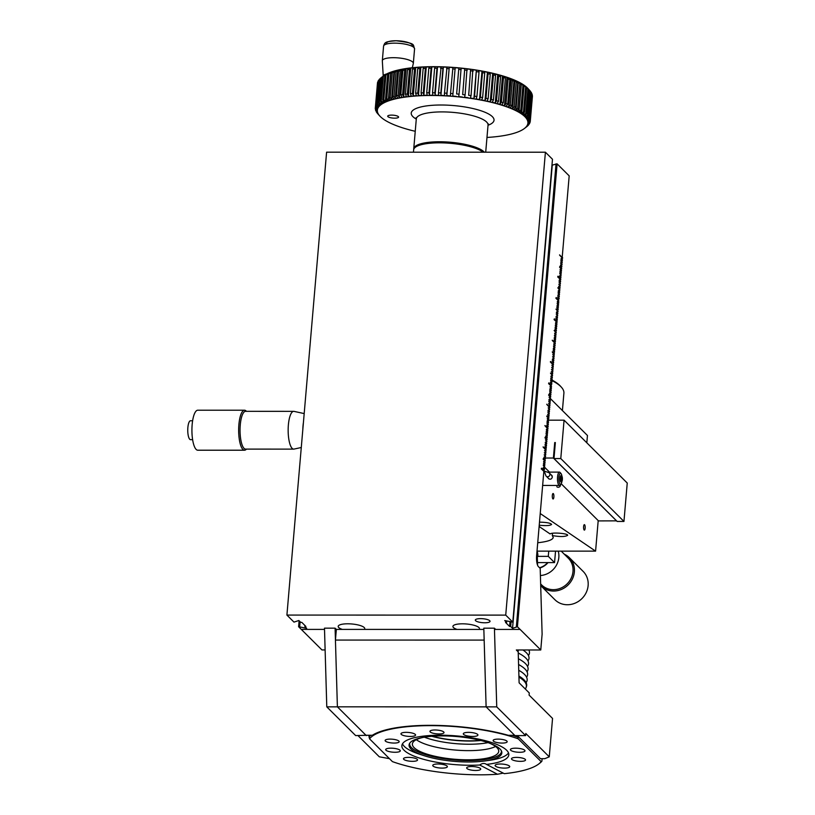<?xml version="1.0" encoding="UTF-8"?>
<svg xmlns="http://www.w3.org/2000/svg" width="815" height="815" viewBox="0 0 815 815"><rect width="100%" height="100%" fill="white"/><g stroke="black" fill="none" stroke-linecap="round" stroke-linejoin="round"><path stroke-width="1.22" d="M586.82 442.81L587.452 435.485L550.502 398.708M562.218 480.595A2.893 0.846 90 0 0 561.82 476.031A2.893 0.846 90 0 0 560.71 478.782A2.893 0.846 90 0 0 561.82 481.533A2.893 0.846 90 0 0 562.218 480.595M560.852 479.709L561.667 476.245L562.146 480.392L561.443 481.319L560.852 479.709M561.82 476.031L561.433 475.614A3.331 0.978 90 0 0 561.127 475.451A3.331 0.978 90 0 0 560.374 476.694A3.331 0.978 90 0 0 560.251 480.229A3.331 0.978 90 0 0 561.127 482.113A3.331 0.978 90 0 0 561.433 481.96L561.82 481.533M560.944 477.855L562.258 477.855M561.107 480.392L562.146 480.392M479.108 629.414A13.335 3.566 -175.1 0 0 479.475 628.691A13.335 3.566 -175.1 0 0 466.496 623.995A13.335 3.566 -175.1 0 0 452.906 626.409A13.335 3.566 -175.1 0 0 457.032 629.414M561.932 476.204A5.552 1.63 90 0 0 560.995 473.495L560.037 472.435A6.663 1.956 90 0 0 559.436 472.119A6.663 1.956 90 0 0 557.735 475.491A6.663 1.956 90 0 0 557.755 482.205A6.663 1.956 90 0 0 559.426 485.455A6.663 1.956 90 0 0 560.027 485.129L560.995 484.069A5.552 1.63 90 0 0 561.932 481.37M552.346 476.918L551.327 474.972L552.346 476.918C551.724 479.169 550.461 479.74 548.536 478.629C550.461 479.74 551.724 479.169 552.346 476.918M548.118 478.059L548.536 478.629L548.118 478.059M560.995 473.495A5.552 1.63 90 0 0 558.866 478.782A5.552 1.63 90 0 0 560.995 484.069M544.41 471.518L545.785 475.471A2.221 2.038 -45.1 0 0 549.626 475.563A2.221 2.038 -45.1 0 0 548.648 472.588L544.695 471.233M556.808 486.708A2.221 2.038 -45.1 0 0 560.486 484.63M546.07 450.349L543.096 447.017L546.142 449.605L546.07 450.349L543.157 446.854M553.385 365.028L550.38 362.013L550.665 361.544L553.456 364.285L553.385 365.028L550.471 361.534M553.09 368.543L553.028 369.297L551.877 367.351L553.09 368.543M551.673 367.351L553.028 369.297M545.775 453.873L545.714 454.617L544.563 452.682L545.775 453.873M544.349 452.682L545.714 454.617M546.325 447.476L546.254 448.219L545.113 446.284L546.325 447.476M545.092 446.294L544.858 447.038L546.254 448.219M547.415 434.67L547.354 435.424L546.162 434.242L546.213 433.478L547.415 434.67M545.999 433.478L547.354 435.424M562.533 258.375L559.548 255.034L562.595 257.622L562.533 258.375L559.61 254.871M545.408 458.142L545.347 458.886L544.196 456.95L545.408 458.142M544.186 456.96L543.941 457.704L545.347 458.886M547.599 432.541L547.537 433.285L546.345 432.103L546.396 431.349L547.599 432.541M546.376 431.359L546.142 432.103L547.537 433.285M553.64 362.145L553.568 362.899L552.427 360.953L553.64 362.145M552.213 360.953L553.568 362.899M544.858 464.54L544.797 465.284L543.605 464.102L543.656 463.348L544.858 464.54M543.636 463.358L543.391 464.102L544.797 465.284M549.432 411.208L549.371 411.952L548.22 410.016L549.432 411.208M548.21 410.027L547.965 410.77L549.371 411.952M548.149 426.143L548.087 426.887L546.896 425.705L546.947 424.951L548.149 426.143M546.926 424.961L546.682 425.705L548.087 426.887M552.906 370.682L552.845 371.426L551.694 369.49L552.906 370.682M551.49 369.49L552.845 371.426M545.041 462.411L544.98 463.154L543.788 461.973L543.839 461.219L545.041 462.411M543.819 461.219L543.574 461.973L544.98 463.154M554.006 357.877L553.935 358.631L552.794 356.695L554.006 357.877M552.58 356.695L553.935 358.631M545.592 456.003L545.53 456.757L544.379 454.811L545.592 456.003M544.175 454.811L545.53 456.757M546.508 445.336L546.437 446.09L545.296 444.144L546.508 445.336M545.276 444.155L545.041 444.909L546.437 446.09M553.823 360.016L553.752 360.76L552.611 358.824L553.823 360.016M552.59 358.834L552.356 359.578L553.752 360.76M554.19 355.748L554.118 356.491L552.977 354.556L554.19 355.748M552.764 354.556L554.118 356.491M545.958 451.744L545.887 452.488L544.746 450.552L545.958 451.744M544.532 450.552L545.887 452.488M546.692 443.207L546.62 443.951L545.48 442.015L546.692 443.207M545.459 442.025L545.225 442.769L546.62 443.951M554.546 351.479L554.485 352.233L553.344 350.287L554.546 351.479M553.13 350.287L554.485 352.233M554.73 349.35L554.669 350.093L553.477 348.912L553.528 348.158L554.73 349.35M553.507 348.168L553.273 348.912L554.669 350.093M544.491 468.808L544.43 469.552L543.238 468.37L543.289 467.616L544.491 468.808M543.269 467.627L543.024 468.37L544.43 469.552M553.273 366.414L553.212 367.157L552.061 365.222L553.273 366.414M551.847 365.222L553.212 367.157M544.675 466.669L544.614 467.423L543.473 465.477L544.675 466.669M543.259 465.477L544.614 467.423M554.363 353.618L554.302 354.362L552.489 352.559L552.539 351.805L554.363 353.618M552.326 351.805L554.302 354.362M558.03 310.953L557.959 311.697L556.197 309.14L558.03 310.953M555.983 309.14L557.959 311.697M548.882 417.606L548.821 418.36L547.048 415.793L548.882 417.606M547.028 415.803L546.794 416.547L548.821 418.36M545.225 460.271L545.164 461.015L543.391 458.458L545.225 460.271M543.371 458.468L543.136 459.212L545.164 461.015M550.706 396.273L550.645 397.027L548.831 395.224L548.882 394.46L550.706 396.273M548.862 394.47L548.617 395.224L550.645 397.027M547.048 438.939L546.987 439.693L545.225 437.125L547.048 438.939M545.204 437.135L544.96 437.879L546.987 439.693M552.539 374.951L552.478 375.695L550.706 373.138L552.539 374.951M550.492 373.138L552.478 375.695M556.197 332.286L556.136 333.029L554.363 330.472L556.197 332.286M554.149 330.472L556.136 333.029M559.854 289.62L559.793 290.364L558.02 287.807L559.854 289.62M557.806 287.807L559.793 290.364M560.588 281.083L560.526 281.837L559.375 279.902L560.588 281.083M559.365 279.902L559.121 280.655L560.526 281.837M560.954 276.825L560.883 277.569L559.742 275.633L560.954 276.825M559.722 275.643L559.487 276.387L560.883 277.569M561.504 270.427L561.433 271.171L560.292 269.235L561.504 270.427M560.272 269.235L560.037 269.989L561.433 271.171M561.861 266.159L561.8 266.902L560.659 264.967L561.861 266.159M560.639 264.977L560.404 265.721L561.8 266.902M560.221 285.352L560.16 286.106L559.009 284.16L560.221 285.352M558.805 284.16L560.16 286.106M562.411 259.761L562.35 260.505L561.158 259.323L561.209 258.569L562.411 259.761M561.189 258.569L560.954 259.323L562.35 260.505M551.561 386.361L548.597 383.62L548.831 382.877L551.561 386.361L548.872 382.877M560.7 279.698L557.949 276.968L558.02 276.214L560.771 278.954L560.7 279.698L557.735 276.968L557.98 276.214M555.219 343.696L552.234 340.364L555.28 342.952L555.219 343.696L552.295 340.201M547.904 429.026L544.919 425.685L547.965 428.272L547.904 429.026L544.98 425.532M557.042 322.363L554.343 318.869L557.114 321.619L557.042 322.363L554.078 319.623L554.322 318.879M558.876 301.03L556.166 297.536L558.876 301.03L555.911 298.29L556.156 297.546M549.728 407.694L546.753 404.352L549.799 406.94L549.728 407.694L546.814 404.199M544.308 470.938L544.247 471.681L541.537 468.187L544.308 470.938M541.517 468.197L541.282 468.941L544.247 471.681M539.123 526.49L550.094 533.947C551.816 532.124 568.279 533.418 567.648 535.323C565.152 536.82 560.037 536.902 552.315 535.567L552.509 533.255M539.489 522.15C546.478 522.283 550.512 523.036 551.612 524.422C550.288 525.665 546.162 525.93 539.235 525.227M598.2 520.591L595.582 551.144L540.233 513.532M537.136 551.134L595.582 551.144M552.315 535.567L553.232 537.442C552.753 539.897 547.588 541.669 537.727 542.759M584.151 529.995A2.73 0.805 -90 0 1 583.581 526.989A2.73 0.805 -90 0 1 584.375 524.646A2.73 0.805 -90 0 1 585.18 527.376A2.73 0.805 -90 0 1 584.375 530.107A2.73 0.805 -90 0 1 584.151 529.995M552.876 498.872A2.73 0.805 -90 0 1 552.305 495.866A2.73 0.805 -90 0 1 553.1 493.513A2.73 0.805 -90 0 1 553.905 496.254A2.73 0.805 -90 0 1 553.1 498.984A2.73 0.805 -90 0 1 552.876 498.872M551.643 380.432A77.659 20.803 4.9 0 1 561.341 387.135A77.659 20.803 4.9 0 1 563.899 393.166L562.411 410.566M551.694 379.902A76.549 20.497 4.9 0 1 560.363 386.065L561.341 387.135M303.2 425.124A15.556 4.564 90 0 0 303.068 426.632M303.404 422.679A15.893 4.656 90 0 0 302.854 429.077M304.189 413.582L294.052 411.381A18.888 5.542 90 0 0 293.695 411.341A18.888 5.542 90 0 0 288.153 430.228A18.888 5.542 90 0 0 293.695 449.116A18.888 5.542 90 0 0 294.042 449.075L301.275 447.506M293.695 411.341L245.59 411.331A18.888 5.542 90 0 0 240.048 430.218A18.888 5.542 90 0 0 245.58 449.106L293.695 449.116M246.456 411.331L246.324 411.188A19.998 5.868 90 0 0 244.52 410.22A19.998 5.868 90 0 0 238.652 430.218A19.998 5.868 90 0 0 244.52 450.216A19.998 5.868 90 0 0 246.313 449.259L246.456 449.106M244.52 410.22L197.79 410.21A19.998 5.868 90 0 0 191.922 430.208A19.998 5.868 90 0 0 197.78 450.216L244.52 450.216M192.615 420.764L190.527 420.764A9.444 2.771 90 0 0 187.756 430.208A9.444 2.771 90 0 0 190.516 439.652L192.615 439.662M539.561 567.749A15.556 14.273 -45.1 0 0 547.639 562.584M539.815 568.004A15.893 14.578 -45.1 0 0 548.037 562.584M540.406 575.533A18.888 17.339 -45.1 0 0 558.244 551.134M540.651 583.968L541.618 584.925A18.888 17.339 -45.1 0 0 544.593 587.258A18.888 17.339 -45.1 0 0 568.605 582.236A18.888 17.339 -45.1 0 0 568.259 558.153L561.209 551.134M540.702 585.567A19.998 18.358 -45.1 0 0 541.14 586.026A19.998 18.358 -45.1 0 0 544.298 588.491A19.998 18.358 -45.1 0 0 569.716 583.183A19.998 18.358 -45.1 0 0 569.359 557.674A19.998 18.358 -45.1 0 0 564.296 554.21M541.14 586.026L554.903 599.718A19.998 18.358 -45.1 0 0 558.051 602.183A19.998 18.358 -45.1 0 0 583.479 596.875A19.998 18.358 -45.1 0 0 583.122 571.376L569.359 557.674M555.3 443.146L554.72 442.565L555.351 442.565L553.986 458.56L617.159 521.437L623.954 521.437L627.244 483.04L564.072 420.163L548.658 420.163M553.986 458.56L560.781 458.56L623.954 521.437M560.781 458.56L564.072 420.163M545.296 458.03L553.385 458.03L554.72 442.565M561.209 483.774L598.505 520.907L616.568 520.856M555.535 551.134L554.546 562.595L548.291 556.36L548.74 551.134M548.291 556.36L537.635 556.36M554.546 562.595L537.472 562.584M553.385 458.03L616.568 520.907M544.624 467.27L549.493 472.119M483.845 629.425L336.351 629.394L335.097 628.161L324.482 628.151L326.784 706.85L355.666 735.588L366.312 735.273M366.281 735.588L337.41 706.85L326.784 706.85M335.097 628.161L335.444 639.958M357.989 735.588L379.301 756.799L389.478 758.673M368.288 735.273L369.052 736.037M485.801 763.94L486.535 764.419A53.668 14.375 -175.1 0 0 508.805 754.812A53.668 14.375 -175.1 0 0 456.563 735.914A53.668 14.375 -175.1 0 0 401.866 745.644A53.668 14.375 -175.1 0 0 442.769 763.248A53.668 14.375 -175.1 0 0 479.729 765C482.236 763.166 484.507 762.972 486.535 764.419L504.281 773.669A87.775 23.503 -175.1 0 0 538.786 763.94A87.775 23.503 -175.1 0 0 541.15 761.638L541.894 761.23A88.886 23.808 -175.1 0 1 539.938 763.044L538.786 763.94M503.232 773.129L497.476 774.25A87.775 23.503 -175.1 0 1 392.433 761.618L369.531 738.818A87.775 23.503 -175.1 0 1 430.636 725.635A87.775 23.503 -175.1 0 1 518.238 738.838L541.15 761.638M511.677 758.388A7.06 1.885 -175.1 0 0 511.484 758.775A7.06 1.885 -175.1 0 0 516.863 761.088A7.06 1.885 -175.1 0 0 525.543 759.977A7.06 1.885 -175.1 0 0 519.43 757.563A7.06 1.885 -175.1 0 0 511.677 758.388M495.306 742.088A7.06 1.885 -175.1 0 0 498.505 742.811A7.06 1.885 -175.1 0 0 507.185 741.701A7.06 1.885 -175.1 0 0 500.318 739.215A7.06 1.885 -175.1 0 0 493.126 740.499A7.06 1.885 -175.1 0 0 495.306 742.088M438.969 733.938A7.06 1.885 -175.1 0 0 444.012 732.563A7.06 1.885 -175.1 0 0 437.146 730.077A7.06 1.885 -175.1 0 0 429.953 731.35A7.06 1.885 -175.1 0 0 435.332 733.673A7.06 1.885 -175.1 0 0 438.969 733.938M398.993 742.078A7.06 1.885 -175.1 0 0 399.187 741.691A7.06 1.885 -175.1 0 0 392.321 739.205A7.06 1.885 -175.1 0 0 385.128 740.478A7.06 1.885 -175.1 0 0 390.507 742.801A7.06 1.885 -175.1 0 0 398.993 742.078M415.365 758.368A7.06 1.885 -175.1 0 0 407.826 757.39A7.06 1.885 -175.1 0 0 403.486 758.755A7.06 1.885 -175.1 0 0 408.865 761.067A7.06 1.885 -175.1 0 0 417.545 759.957A7.06 1.885 -175.1 0 0 415.365 758.368M471.712 766.528A7.06 1.885 -175.1 0 0 466.669 767.903A7.06 1.885 -175.1 0 0 472.048 770.216A7.06 1.885 -175.1 0 0 480.728 769.105A7.06 1.885 -175.1 0 0 471.712 766.528M504.128 764.276A7.335 1.966 4.9 0 1 509.721 766.681A7.335 1.966 4.9 0 1 502.244 768.015A7.335 1.966 4.9 0 1 495.113 765.428A7.335 1.966 4.9 0 1 504.128 764.276M394.704 748.445A7.335 1.966 4.9 0 1 400.297 750.849A7.335 1.966 4.9 0 1 392.82 752.174A7.335 1.966 4.9 0 1 385.678 749.596A7.335 1.966 4.9 0 1 394.704 748.445M472.333 732.634A7.335 1.966 4.9 0 1 477.926 735.038A7.335 1.966 4.9 0 1 470.449 736.363A7.335 1.966 4.9 0 1 463.307 733.785A7.335 1.966 4.9 0 1 472.333 732.634M519.41 748.455A7.335 1.966 4.9 0 1 524.992 750.87A7.335 1.966 4.9 0 1 517.525 752.194A7.335 1.966 4.9 0 1 510.384 749.617A7.335 1.966 4.9 0 1 519.41 748.455M409.986 732.624A7.335 1.966 4.9 0 1 415.569 735.028A7.335 1.966 4.9 0 1 408.091 736.352A7.335 1.966 4.9 0 1 400.96 733.775A7.335 1.966 4.9 0 1 409.986 732.624M441.781 764.266A7.335 1.966 4.9 0 1 447.364 766.67A7.335 1.966 4.9 0 1 439.896 768.005A7.335 1.966 4.9 0 1 432.755 765.417A7.335 1.966 4.9 0 1 441.781 764.266M479.729 765L497.476 774.25M517.759 736.047L517.668 737.117A88.886 23.808 -175.1 0 0 512.054 735.303M369.113 735.273L369.531 738.818M370.927 735.273A88.886 23.808 -175.1 0 0 368.961 737.096M542.118 758.694L541.894 761.23M517.668 737.117L518.238 738.838M484.579 761.006A46.557 12.47 -175.1 0 0 501.704 751.644A46.557 12.47 -175.1 0 0 456.512 736.526A46.557 12.47 -175.1 0 0 409.415 743.738A46.557 12.47 -175.1 0 0 424.686 755.872A46.557 12.47 -175.1 0 0 444.542 760.242A46.557 12.47 -175.1 0 0 479.628 761.546A46.557 12.47 -175.1 0 0 484.579 761.006L489.245 760.354A53.668 14.375 -175.1 0 0 508.509 752.887M402.498 743.8A53.668 14.375 -175.1 0 0 420.204 754.435L424.686 755.872M409.772 743.127A46.068 12.337 -175.1 0 0 444.766 758.846A46.068 12.337 -175.1 0 0 501.449 750.992M423.066 737.412A43.327 11.604 -175.1 0 0 412.38 743.973A43.327 11.604 -175.1 0 0 445.408 758.184A43.327 11.604 -175.1 0 0 498.729 751.369A43.327 11.604 -175.1 0 0 489.316 743.097M416.322 739.684A43.327 11.604 -175.1 0 0 446.192 749.005A43.327 11.604 -175.1 0 0 495.581 746.479M424.401 737.188A43.327 11.604 -175.1 0 0 446.742 742.608A43.327 11.604 -175.1 0 0 488.042 742.638M431.807 736.302A43.327 11.604 -175.1 0 0 447.017 739.409A43.327 11.604 -175.1 0 0 480.891 740.509M556.564 328.017L556.502 328.761L555.351 326.825L556.564 328.017M555.341 326.835L555.096 327.579L556.502 328.761M558.387 306.685L558.326 307.428L557.134 306.246L557.185 305.493L558.387 306.685M557.165 305.503L556.93 306.246L558.326 307.428M555.647 338.683L555.586 339.427L554.394 338.245L554.445 337.491L555.647 338.683M554.424 337.502L554.18 338.245L555.586 339.427M555.463 340.813L555.402 341.566L554.21 340.385L554.261 339.621L555.463 340.813M554.241 339.631L553.996 340.385L555.402 341.566M559.671 291.75L559.61 292.504L558.418 291.322L558.469 290.558L559.671 291.75M558.448 290.568L558.204 291.322L559.61 292.504M559.121 298.158L559.059 298.901L557.868 297.72L557.918 296.966L559.121 298.158M557.705 296.966L559.059 298.901M556.38 330.146L556.319 330.9L555.127 329.718L555.178 328.954L556.38 330.146M554.964 328.954L556.319 330.9M559.304 296.018L559.243 296.762L558.051 295.58L558.102 294.826L559.304 296.018M558.081 294.836L557.837 295.58L559.243 296.762M554.913 347.221L554.852 347.964L553.66 346.782L553.711 346.029L554.913 347.221M553.497 346.029L554.852 347.964M556.013 334.415L555.952 335.159L554.76 333.977L554.811 333.223L556.013 334.415M554.597 333.223L555.952 335.159M557.297 319.48L557.226 320.234L556.085 318.298L557.297 319.48M555.871 318.298L557.226 320.234M558.57 304.555L558.509 305.299L557.317 304.117L557.368 303.363L558.57 304.555M557.154 303.363L558.509 305.299M557.48 317.351L557.409 318.095L556.268 316.159L557.48 317.351M556.248 316.169L556.013 316.913L557.409 318.095M562.044 264.019L561.983 264.773L560.791 263.591L560.842 262.827L562.044 264.019M560.628 262.827L561.983 264.773M560.404 283.223L560.343 283.966L559.192 282.031L560.404 283.223M558.988 282.031L560.343 283.966M557.664 315.222L557.592 315.965L556.451 314.03L557.664 315.222M556.238 314.03L557.592 315.965M558.204 308.824L558.143 309.568L557.002 307.632L558.204 308.824M556.788 307.632L558.143 309.568M560.037 287.491L559.976 288.235L558.784 287.053L558.835 286.299L560.037 287.491M558.621 286.299L559.976 288.235M562.228 261.89L562.167 262.634L560.975 261.452L561.026 260.698L562.228 261.89M560.812 260.698L562.167 262.634M561.138 274.686L561.066 275.439L559.925 273.494L561.138 274.686M559.711 273.494L561.066 275.439M557.847 313.082L557.776 313.836L556.635 311.89L557.847 313.082M556.614 311.901L556.38 312.644L557.776 313.836M558.754 302.416L558.693 303.17L557.501 301.988L557.552 301.224L558.754 302.416M557.531 301.234L557.297 301.988L558.693 303.17M561.321 272.556L561.25 273.3L560.109 271.364L561.321 272.556M560.088 271.375L559.854 272.118L561.25 273.3M529.719 90.465L527.621 114.996A77.771 20.823 -175.1 0 1 528.222 115.679L530.32 91.148A77.771 20.823 -175.1 0 0 529.842 90.597A77.771 20.823 -175.1 0 0 529.719 90.465L528.68 89.436A77.771 20.823 -175.1 0 0 527.896 88.754L524.911 85.881L526.592 87.735L524.483 112.266A77.771 20.823 -175.1 0 0 523.525 111.584L525.624 87.052L524.004 85.239L523.943 85.921M526.592 87.735A77.771 20.823 -175.1 0 0 525.624 87.052M524.483 112.266L522.486 114.202L523.79 115.231L525.797 113.285L527.896 88.754M524.004 112.735L523.79 115.231M524.004 85.239L522.435 84.23L524.055 86.033L521.946 110.565A77.771 20.823 -175.1 0 0 520.816 109.903L522.914 85.371L521.366 83.599L518.941 111.93L520.816 109.903M524.055 86.033A77.771 20.823 -175.1 0 0 522.914 85.371M521.946 110.565L520.011 112.552L521.58 113.57L523.525 111.584M521.824 110.697L521.58 113.57M521.366 83.599L519.542 82.6L521.091 84.373L518.982 108.904A77.771 20.823 -175.1 0 0 517.688 108.242L519.787 83.711L518.32 81.979L515.895 110.32L517.688 108.242M521.091 84.373A77.771 20.823 -175.1 0 0 519.787 83.711M518.982 108.904L517.118 110.921L518.941 111.93M518.32 81.979L516.262 81.011L517.719 82.733L515.61 107.264A77.771 20.823 -175.1 0 0 514.153 106.622L516.262 82.091L514.886 80.4L512.462 108.741L514.153 106.622M517.719 82.733A77.771 20.823 -175.1 0 0 516.262 82.091M515.61 107.264L513.827 109.332L515.895 110.32M514.886 80.4L512.594 79.463L513.959 81.143L511.861 105.675A77.771 20.823 -175.1 0 0 510.251 105.054L512.35 80.522L511.087 78.872L508.652 107.213L510.251 105.054M513.959 81.143A77.771 20.823 -175.1 0 0 512.35 80.522M511.861 105.675L510.159 107.784L512.462 108.741M511.087 78.872L508.57 77.965L509.833 79.605L507.735 104.137A77.771 20.823 -175.1 0 0 505.993 103.546L508.091 79.014L506.93 77.405L504.505 105.736L505.993 103.546M509.833 79.605A77.771 20.823 -175.1 0 0 508.091 79.014M507.735 104.137L506.146 106.286L508.652 107.213M506.93 77.405L504.22 76.529L505.382 78.138L503.273 102.67A77.771 20.823 -175.1 0 0 501.398 102.099L503.507 77.568L502.468 75.999L500.033 104.33L501.398 102.099M505.382 78.138A77.771 20.823 -175.1 0 0 503.507 77.568M503.273 102.67L501.796 104.85L504.505 105.736M502.468 75.999L499.564 75.174L500.604 76.742L498.505 101.274A77.771 20.823 -175.1 0 0 496.518 100.734L498.617 76.203L497.7 74.664L495.276 102.996L496.518 100.734M500.604 76.742A77.771 20.823 -175.1 0 0 498.617 76.203M498.505 101.274L497.14 103.495L500.033 104.33M497.7 74.664L494.644 73.89L495.551 75.428L493.452 99.96A77.771 20.823 -175.1 0 0 491.353 99.45L493.462 74.919L492.678 73.411L490.253 101.753L491.353 99.45M495.551 75.428A77.771 20.823 -175.1 0 0 493.462 74.919M493.452 99.96L492.209 102.211L495.276 102.996M492.678 73.411L489.469 72.698L490.253 74.196L488.144 98.727A77.771 20.823 -175.1 0 0 485.964 98.269L488.063 73.737L487.421 72.25L484.996 100.591L485.964 98.269M490.253 74.196A77.771 20.823 -175.1 0 0 488.063 73.737M488.144 98.727L487.044 101.009L490.253 101.753M487.421 72.25L484.09 71.598L484.731 73.065L482.623 97.596A77.771 20.823 -175.1 0 0 480.361 97.179L482.47 72.647L481.971 71.19L479.536 99.532L480.361 97.179M484.731 73.065A77.771 20.823 -175.1 0 0 482.47 72.647M482.623 97.596L481.655 99.919L484.996 100.591M481.971 71.19L478.527 70.599L479.026 72.046L476.918 96.578A77.771 20.823 -175.1 0 0 474.595 96.19L476.347 70.233L473.912 98.574L474.595 96.19M479.026 72.046A77.771 20.823 -175.1 0 0 476.694 71.669M476.918 96.578L476.092 98.921L479.536 99.532M476.347 70.233L472.822 69.703L471.06 95.661A77.771 20.823 -175.1 0 0 468.686 95.324L470.591 69.387L468.686 95.324M473.169 71.129A77.771 20.823 -175.1 0 0 470.795 70.793M471.06 95.661L470.387 98.024L473.912 98.574M470.591 69.387L467.005 68.929L465.1 94.866A77.771 20.823 -175.1 0 0 462.686 94.581L464.744 68.654L462.686 94.581M467.199 70.335A77.771 20.823 -175.1 0 0 464.795 70.049M465.1 94.866L464.57 97.25L468.167 97.729M464.744 68.654L461.107 68.266L459.059 94.183A77.771 20.823 -175.1 0 0 456.624 93.949L458.835 68.042L456.624 93.949M461.158 69.652A77.771 20.823 -175.1 0 0 458.733 69.418M459.059 94.183L458.682 96.588L462.319 96.995M458.835 68.042L455.188 67.737L452.977 93.633A77.771 20.823 -175.1 0 0 450.542 93.45L452.906 67.553L449.259 67.319L446.895 93.216A77.771 20.823 -175.1 0 0 444.47 93.083L446.987 67.197L443.37 67.044L442.953 68.389L440.844 92.92A77.771 20.823 -175.1 0 0 438.45 92.839L441.119 66.962L437.543 66.891L436.983 68.226L434.874 92.757A77.771 20.823 -175.1 0 0 432.521 92.737L434.619 68.205L435.342 66.861L431.838 66.861L431.115 68.205L429.016 92.737A77.771 20.823 -175.1 0 0 426.714 92.767L428.812 68.236L429.678 66.881L426.265 66.973L425.399 68.317L423.301 92.849A77.771 20.823 -175.1 0 0 421.06 92.93L423.168 68.399L424.177 67.044L420.876 67.207L419.868 68.562L417.769 93.093A77.771 20.823 -175.1 0 0 415.619 93.226L417.718 68.694L418.869 67.329L415.701 67.584L414.55 68.939L412.451 93.47A77.771 20.823 -175.1 0 0 410.393 93.654L412.492 69.122L413.776 67.747L410.76 68.073L409.487 69.438L407.388 93.969A77.771 20.823 -175.1 0 0 405.432 94.214L407.541 69.683L408.936 68.287L406.094 68.694L404.698 70.07L402.6 94.601A77.771 20.823 -175.1 0 0 400.766 94.897L402.875 70.365L404.393 68.949L401.734 69.428L400.226 70.834L398.117 95.365A77.771 20.823 -175.1 0 0 396.426 95.691L398.525 71.16L400.155 69.733L397.7 70.284L396.08 71.7L393.981 96.231A77.771 20.823 -175.1 0 0 392.423 96.618L394.521 72.087L396.253 70.63L392.3 72.688L390.202 97.219A77.771 20.823 -175.1 0 0 388.796 97.647L390.905 73.116L392.718 71.628L388.908 73.778L386.809 98.309A77.771 20.823 -175.1 0 0 385.566 98.778L387.665 74.246L389.57 72.739L385.923 74.97L383.824 99.501A77.771 20.823 -175.1 0 0 382.744 100.011L384.853 75.479L386.819 73.931L385.322 74.725L383.366 76.264L381.267 100.795A77.771 20.823 -175.1 0 0 380.361 101.325L382.469 76.793L384.486 75.225L383.264 76.06L381.247 77.629L379.148 102.16A77.771 20.823 -175.1 0 0 378.425 102.731L380.524 78.199A77.771 20.823 -175.1 0 1 380.972 77.843A77.771 20.823 -175.1 0 1 381.247 77.629M455.076 69.102A77.771 20.823 -175.1 0 0 452.641 68.918M452.977 93.633L452.753 96.058L456.41 96.384M448.994 68.684A77.771 20.823 -175.1 0 0 446.569 68.552M446.895 93.216L446.834 95.64L450.481 95.895L450.542 93.45M449.259 67.319L446.834 95.64M442.953 68.389A77.771 20.823 -175.1 0 0 440.548 68.307M440.844 92.92L440.935 95.355L444.562 95.528L444.47 93.083M443.37 67.044L440.935 95.355M436.983 68.226A77.771 20.823 -175.1 0 0 434.619 68.205M434.874 92.757L435.118 95.202L438.694 95.294L438.45 92.839M437.543 66.891L435.118 95.202M431.115 68.205A77.771 20.823 -175.1 0 0 428.812 68.236M429.016 92.737L429.403 95.182L432.908 95.192L432.521 92.737M431.838 66.861L429.403 95.182M425.399 68.317A77.771 20.823 -175.1 0 0 423.168 68.399M423.301 92.849L423.841 95.294L427.254 95.223L426.714 92.767M426.265 66.973L423.841 95.294M419.868 68.562A77.771 20.823 -175.1 0 0 417.718 68.694M417.769 93.093L418.452 95.528L421.752 95.375L421.06 92.93M420.876 67.207L418.452 95.528M414.55 68.939A77.771 20.823 -175.1 0 0 412.492 69.122M412.451 93.47L413.266 95.895L416.434 95.671L415.619 93.226M415.701 67.584L413.266 95.895M409.487 69.438A77.771 20.823 -175.1 0 0 407.541 69.683M407.388 93.969L408.335 96.394L411.351 96.088L410.393 93.654M410.76 68.073L408.335 96.394M404.698 70.07A77.771 20.823 -175.1 0 0 402.875 70.365M402.6 94.601L403.67 97.016L406.512 96.628L405.432 94.214M406.094 68.694L403.67 97.016M400.226 70.834A77.771 20.823 -175.1 0 0 398.525 71.16M398.117 95.365L399.309 97.749L401.958 97.291L400.766 94.897M401.734 69.428L399.309 97.749M396.08 71.7A77.771 20.823 -175.1 0 0 394.521 72.087M393.981 96.231L395.275 98.605L397.72 98.075L396.426 95.691M397.7 70.284L395.275 98.605M392.3 72.688A77.771 20.823 -175.1 0 0 390.905 73.116M390.202 97.219L391.597 99.562L393.828 98.961L392.423 96.618M394.022 71.241L391.597 99.562M388.908 73.778A77.771 20.823 -175.1 0 0 387.665 74.246M386.809 98.309L388.297 100.632L390.293 99.97L388.796 97.647M390.721 72.311L388.297 100.632M385.923 74.97A77.771 20.823 -175.1 0 0 384.853 75.479M383.824 99.501L385.393 101.794L387.135 101.07L385.566 98.778M387.818 73.472L387.757 74.175M385.638 98.88L385.393 101.794M383.366 76.264A77.771 20.823 -175.1 0 0 382.469 76.793M381.267 100.795L382.897 103.047L384.385 102.272L382.744 100.011M383.111 100.51L382.897 103.047M379.148 102.16L380.839 104.381L382.062 103.556L380.361 101.325M527.998 88.57A75.55 20.232 -175.1 0 0 527.886 88.448A75.55 20.232 -175.1 0 0 456.828 67.696A75.55 20.232 -175.1 0 0 383.264 76.05L383.254 76.182M381.023 102.191L380.839 104.381M377.477 103.607A77.771 20.823 -175.1 0 0 376.948 104.208L379.046 79.676A77.771 20.823 -175.1 0 1 379.586 79.075L377.477 103.607L379.22 105.787L380.167 104.921L378.425 102.731M380.513 78.352L379.586 79.075M379.382 103.923L379.22 105.787M376.286 105.115A77.771 20.823 -175.1 0 0 375.929 105.736L378.038 81.215A77.771 20.823 -175.1 0 1 378.384 80.593L376.286 105.115L378.048 107.264L378.72 106.358L376.948 104.208M379.016 80.094L378.384 80.593M378.191 105.706L378.048 107.264M375.552 106.694A77.771 20.823 -175.1 0 0 375.399 107.336L377.498 82.804A77.771 20.823 -175.1 0 1 377.661 82.162L375.552 106.694L377.345 108.792L377.732 107.855L375.929 105.736M377.457 107.529L377.345 108.792M377.416 83.772L375.297 108.314A77.771 20.823 -175.1 0 0 375.338 108.965L377.335 111.991L375.532 109.964A77.771 20.823 -175.1 0 0 375.756 110.636L377.549 112.633L378.017 113.631L376.235 111.655A77.771 20.823 -175.1 0 0 376.642 112.338L377.406 113.356A77.771 20.823 -175.1 0 0 377.885 113.906A77.771 20.823 -175.1 0 0 378.007 114.039M375.297 108.314L377.101 110.371L377.202 109.404L377.101 110.371M377.202 109.404L375.399 107.336M375.593 109.251L375.532 109.964M486.973 137.45A75.55 20.232 -175.1 0 0 524.463 128.454L526.755 126.671A77.771 20.823 -175.1 0 0 527.203 126.305L527.213 126.162M527.203 126.305L528.14 125.429A77.771 20.823 -175.1 0 0 528.68 124.838L528.711 124.41M528.68 124.838L526.572 126.488L529.343 123.921A77.771 20.823 -175.1 0 0 529.689 123.299L529.75 122.607M529.689 123.299L527.56 124.99L530.066 122.352A77.771 20.823 -175.1 0 0 530.229 121.71L530.31 120.732A77.771 20.823 -175.1 0 0 530.29 120.07L532.134 95.253M532.389 95.538A77.771 20.823 -175.1 0 1 532.429 96.201L530.32 120.732L528.191 122.454L528.089 123.432L530.229 121.71M531.971 93.868A77.771 20.823 -175.1 0 1 532.195 94.54L530.096 119.072A77.771 20.823 -175.1 0 0 529.872 118.399L531.971 93.868L531.462 93.297M530.096 119.072L527.967 120.834L528.151 121.843L530.29 120.07M528.263 120.589L528.151 121.843M531.085 92.177A77.771 20.823 -175.1 0 1 531.492 92.849L529.393 117.38A77.771 20.823 -175.1 0 0 528.976 116.708L531.085 92.177L530.31 91.321M529.393 117.38L527.285 119.194L527.753 120.213L529.872 118.399M527.886 118.674L527.753 120.213M528.222 115.679L526.133 117.533L526.887 118.562L528.976 116.708M527.04 116.728L526.887 118.562M528.68 89.436L526.582 113.968A77.771 20.823 -175.1 0 0 525.797 113.285M524.463 128.454A75.55 20.232 -175.1 0 0 525.298 117.115A75.55 20.232 -175.1 0 0 433.142 95.487A75.55 20.232 -175.1 0 0 379.841 116.056A75.55 20.232 -175.1 0 0 380.401 116.637A75.55 20.232 -175.1 0 0 415.243 131.297M526.582 113.968L524.534 115.862L525.563 116.902L527.621 114.996M525.553 116.891L525.746 114.742M387.92 116.647A5.461 1.467 -175.1 0 0 393.859 118.155A5.461 1.467 -175.1 0 0 398.586 117.105A5.461 1.467 -175.1 0 0 393.268 115.19A5.461 1.467 -175.1 0 0 387.706 116.178A5.461 1.467 -175.1 0 0 387.92 116.647M484.355 152.201A36.003 9.637 -175.1 0 0 445.52 141.912A36.003 9.637 -175.1 0 0 413.745 148.778A36.003 9.637 -175.1 0 0 413.755 149.308M386.483 74.033A13.335 3.566 -175.1 0 0 383.244 76.07L380.972 77.843M412.309 67.747L413.297 63.539A15.556 4.167 -175.1 0 0 413.327 63.376A15.556 4.167 -175.1 0 0 398.178 57.896A15.556 4.167 -175.1 0 0 382.327 60.718A15.556 4.167 -175.1 0 0 382.327 60.88L383.233 76.08M518.911 676.073A65.557 17.553 4.9 0 1 526.256 687.045M537.177 552.315A65.557 17.553 4.9 0 1 537.319 557.134M528.843 649.973A65.557 17.553 4.9 0 1 528.456 655.545M522.884 649.973A65.557 17.553 4.9 0 1 527.988 660.965M518.238 653.019A65.557 17.553 4.9 0 1 527.529 666.395M518.401 658.764A65.557 17.553 4.9 0 1 527.061 671.815M518.574 664.52A65.557 17.553 4.9 0 1 526.592 677.234M518.748 670.287A65.557 17.553 4.9 0 1 526.133 682.654M561.688 268.288L561.616 269.031L559.854 266.474L561.688 268.288M559.834 266.485L559.589 267.228L561.616 269.031M537.696 553.65A65.332 17.492 -175.1 0 0 537.156 551.704M556.93 323.749L556.869 324.502L555.718 322.557L556.93 323.749M555.708 322.567L555.463 323.311L556.869 324.502M518.921 676.195A65.332 17.492 4.9 0 1 526.47 685.415L526.388 686.271A65.332 17.492 4.9 0 1 525.308 689.001M518.941 677.112A65.332 17.492 4.9 0 1 526.388 686.271M480.28 740.356A42.665 11.43 4.9 0 1 432.439 736.261M559.487 293.889L559.426 294.633L558.234 293.451L558.285 292.697L559.487 293.889M558.071 292.697L559.426 294.633M413.45 152.191L413.653 149.838A36.003 9.637 4.9 0 1 443.543 142.9A36.003 9.637 4.9 0 1 483.132 152.201M556.747 325.888L556.686 326.632L555.535 324.696L556.747 325.888M555.524 324.706L555.28 325.45L556.686 326.632M512.798 622.14L552.478 159.251L545.408 152.211L505.728 615.111L512.798 622.14L504.719 620.551L506.594 622.426L505.534 622.426L509.599 626.47L510.669 626.47L512.543 628.334L517.423 626.745L520.113 629.425L495.683 629.425L494.43 628.182L483.815 628.171L486.117 706.87L514.999 735.609L525.614 735.609L525.797 733.48L549.259 756.829L544.756 758.694L540.508 758.694L517.321 735.609M494.43 628.182L496.743 706.87L337.39 706.829L335.434 640.06L336.351 629.404M496.743 706.87L525.614 735.609M549.259 756.829L552.55 718.433L529.088 695.083L529.271 692.954L519.114 682.838L518.197 651.837L516.333 649.973L540.763 649.983L542.118 634.141L540.192 568.381L538.399 566.598A8.884 2.608 90 0 1 536.627 555.575L543.839 471.488M545.408 152.211L326.601 152.181L286.911 615.07L293.981 622.11L298.861 620.521L300.745 622.385L301.805 622.385L305.87 626.44L304.81 626.44L304.892 625.462M551.969 165.19L557.114 163.856L569.186 175.867L562.207 257.234M475.614 620.704A7.386 1.976 -175.1 0 0 483.641 622.752A7.386 1.976 -175.1 0 0 490.039 621.336A7.386 1.976 -175.1 0 0 482.816 618.728A7.386 1.976 -175.1 0 0 475.318 620.072A7.386 1.976 -175.1 0 0 475.614 620.704M325.114 649.942L321.945 649.942L301.295 629.394L324.513 629.394L301.295 629.394L298.606 626.715L306.685 628.304L304.81 626.44M505.728 615.111L286.911 615.07M298.606 626.715L299.115 620.775M517.423 626.745L557.114 163.856M494.471 629.425L520.113 629.425L540.763 649.983M543.921 470.55L544.023 469.359M544.104 468.411L544.206 467.219M544.288 466.282L544.389 465.09M544.471 464.153L544.573 462.961M544.654 462.013L544.756 460.821M544.838 459.884L544.94 458.692M545.011 457.755L545.123 456.563M545.194 455.616L545.296 454.424M545.378 453.486L545.48 452.294M545.561 451.347L545.663 450.155M545.744 449.218L545.846 448.026M545.928 447.089L546.03 445.897M546.111 444.949L546.213 443.757M546.295 442.82L546.396 441.628M546.478 440.681L546.58 439.489M546.661 438.552L546.763 437.36M546.845 436.422L546.947 435.23M547.028 434.283L547.13 433.091M547.211 432.154L547.313 430.962M547.395 430.014L547.497 428.822M547.578 427.885L547.68 426.693M547.761 425.756L547.863 424.564M547.945 423.617L548.047 422.425M548.128 421.487L548.23 420.296M548.312 419.358L548.414 418.166M548.495 417.219L548.597 416.027M548.668 415.09L548.78 413.898M548.852 412.95L548.953 411.758M549.035 410.821L549.137 409.629M549.218 408.692L549.32 407.5M549.402 406.553L549.504 405.361M549.585 404.423L549.687 403.231M549.768 402.284L549.87 401.092M549.952 400.155L550.054 398.963M550.135 398.026L550.237 396.834M550.319 395.886L550.42 394.694M550.502 393.757L550.604 392.565M550.685 391.618L550.787 390.426M550.869 389.488L550.971 388.297M551.052 387.359L551.154 386.167M551.235 385.22L551.337 384.028M551.419 383.091L551.521 381.899M551.602 380.962L551.704 379.77M551.786 378.822L551.887 377.63M551.969 376.693L552.071 375.501M552.152 374.554L552.254 373.362M552.336 372.424L552.438 371.233M552.509 370.295L552.611 369.103M552.692 368.156L552.794 366.964M552.876 366.027L552.977 364.835M553.059 363.887L553.161 362.695M553.242 361.758L553.344 360.566M553.426 359.629L553.528 358.437M553.609 357.49L553.711 356.298M553.793 355.36L553.894 354.168M553.976 353.221L554.078 352.029M554.159 351.092L554.261 349.9M554.343 348.963L554.445 347.771M554.526 346.823L554.628 345.631M554.709 344.694L554.811 343.502M554.893 342.565L554.995 341.373M555.076 340.426L555.178 339.234M555.26 338.296L555.361 337.104M555.443 336.157L555.545 334.965M555.626 334.028L555.728 332.836M555.81 331.899L555.911 330.707M555.993 329.759L556.095 328.567M556.166 327.63L556.278 326.438M556.35 325.491L556.451 324.299M556.533 323.361L556.635 322.17M556.716 321.232L556.818 320.04M556.9 319.093L557.002 317.901M557.083 316.964L557.185 315.772M557.266 314.824L557.368 313.632M557.45 312.695L557.552 311.503M557.633 310.566L557.735 309.374M557.817 308.427L557.918 307.235M558 306.297L558.102 305.105M558.183 304.168L558.285 302.976M558.367 302.029L558.469 300.837M558.55 299.9L558.652 298.708M558.733 297.76L558.835 296.568M558.917 295.631L559.019 294.439M559.1 293.502L559.202 292.31M559.284 291.363L559.385 290.171M559.467 289.233L559.569 288.041M559.65 287.094L559.752 285.902M559.823 284.965L559.936 283.773M560.007 282.836L560.109 281.644M560.19 280.696L560.292 279.504M560.374 278.567L560.476 277.375M560.557 276.428L560.659 275.236M560.74 274.298L560.842 273.106M560.924 272.169L561.026 270.977M561.107 270.03L561.209 268.838M561.291 267.901L561.392 266.709M561.474 265.772L561.576 264.58M561.657 263.632L561.759 262.44M561.841 261.503L561.942 260.311M562.024 259.364L562.126 258.172M537.554 565.131L537.105 550.003M516.333 649.973L518.208 651.837L518.157 649.973M484.161 639.979L486.107 706.86L514.683 735.303L508.305 735.303A88.886 23.808 4.9 0 0 372.343 735.273L365.976 735.273L337.39 706.829M484.151 640.091L335.434 640.06M506.594 622.426L506.716 621.01M509.599 626.47L510.007 621.753M510.669 626.47L511.046 621.988M512.543 628.334L552.224 165.445M516.364 626.745L556.044 163.856M299.676 626.715L300.093 621.753M364.387 629.404A13.335 3.566 -175.1 0 0 364.753 628.671A13.335 3.566 -175.1 0 0 351.774 623.974A13.335 3.566 -175.1 0 0 338.184 626.389A13.335 3.566 -175.1 0 0 342.31 629.394M550.533 398.413L550.461 399.156L549.32 397.221L550.533 398.413M549.106 397.221L550.461 399.156M550.349 400.542L550.278 401.296L549.137 399.35L550.349 400.542M549.116 399.36L548.882 400.104L550.278 401.296M552.356 377.08L552.295 377.824L551.103 376.642L551.154 375.888L552.356 377.08M551.134 375.898L550.889 376.642L552.295 377.824M551.989 381.349L551.928 382.092L550.736 380.911L550.787 380.157L551.989 381.349M550.573 380.157L551.928 382.092M551.256 389.876L551.195 390.63L550.054 388.684L551.256 389.876M550.033 388.694L549.799 389.438L551.195 390.63M547.232 436.809L547.171 437.553L545.979 436.371L546.03 435.618L547.232 436.809M546.009 435.628L545.775 436.371L547.171 437.553M552.173 379.209L552.112 379.963L550.92 378.781L550.971 378.017L552.173 379.209M550.95 378.028L550.706 378.781L552.112 379.963M552.723 372.812L552.662 373.555L551.511 371.62L552.723 372.812M551.307 371.62L552.662 373.555M549.066 415.477L549.004 416.221L547.853 414.285L549.066 415.477M547.649 414.285L549.004 416.221M550.889 394.144L550.828 394.888L549.636 393.706L549.687 392.952L550.889 394.144M549.667 392.962L549.432 393.706L550.828 394.888M551.439 387.746L551.378 388.49L550.186 387.308L550.237 386.555L551.439 387.746M550.023 386.555L551.378 388.49M549.616 409.079L549.544 409.823L548.403 407.887L549.616 409.079M548.189 407.887L549.544 409.823M551.806 383.478L551.745 384.222L550.553 383.04L550.604 382.286L551.806 383.478M550.39 382.286L551.745 384.222M551.072 392.015L551.011 392.759L549.819 391.577L549.87 390.823L551.072 392.015M549.656 390.823L551.011 392.759M550.166 402.681L550.094 403.425L548.953 401.489L550.166 402.681M548.74 401.489L550.094 403.425M549.249 413.348L549.188 414.091L548.037 412.156L549.249 413.348M547.833 412.156L549.188 414.091M549.982 404.811L549.911 405.554L548.77 403.619L549.982 404.811M548.556 403.619L549.911 405.554M548.699 419.745L548.638 420.489L547.446 419.307L547.497 418.553L548.699 419.745M547.283 418.553L548.638 420.489M555.83 336.554L555.769 337.298L554.577 336.116L554.628 335.362L555.83 336.554M554.414 335.362L555.769 337.298M548.332 424.014L548.271 424.758L547.079 423.576L547.13 422.822L548.332 424.014M546.916 422.822L548.271 424.758M547.782 430.412L547.721 431.155L546.529 429.974L546.58 429.22L547.782 430.412M546.559 429.23L546.315 429.974L547.721 431.155M546.875 441.078L546.804 441.822L545.663 439.886L546.875 441.078M545.449 439.886L546.804 441.822M548.515 421.875L548.454 422.618L547.262 421.437L547.313 420.683L548.515 421.875M547.293 420.693L547.048 421.437L548.454 422.618M555.096 345.081L555.035 345.825L553.843 344.643L553.894 343.889L555.096 345.081M553.68 343.889L555.035 345.825M416.292 119.112A41.555 11.125 4.9 0 1 436.759 105.074A41.555 11.125 4.9 0 1 492.352 116.657A41.555 11.125 4.9 0 1 488.022 125.266M413.745 148.778L416.302 118.909A36.003 9.637 4.9 0 1 447.466 112.022A36.003 9.637 4.9 0 1 486.586 121.995A36.003 9.637 4.9 0 1 488.042 125.062L485.709 152.201M413.327 63.376L414.57 48.829A15.556 4.167 -175.1 0 0 399.432 43.358A15.556 4.167 -175.1 0 0 383.57 46.18L382.327 60.718M411.881 46.17A12.928 3.464 -175.1 0 0 399.635 40.923A12.928 3.464 -175.1 0 0 386.677 44.01M559.436 472.119L547.273 472.119M544.624 472.119L543.788 472.119M559.426 485.455L542.637 485.445M552.183 475.828L549.371 473.036M549.116 479.047L546.244 476.184M527.886 88.448L529.842 90.597M379.841 116.056L377.885 113.906M416.302 118.909L416.108 117.747M488.43 123.951L488.042 125.062M414.57 48.829C412.492 44.468 417.097 43.45 396.1 40.75C385.383 41.647 384.924 41.983 383.57 46.18"/></g></svg>
